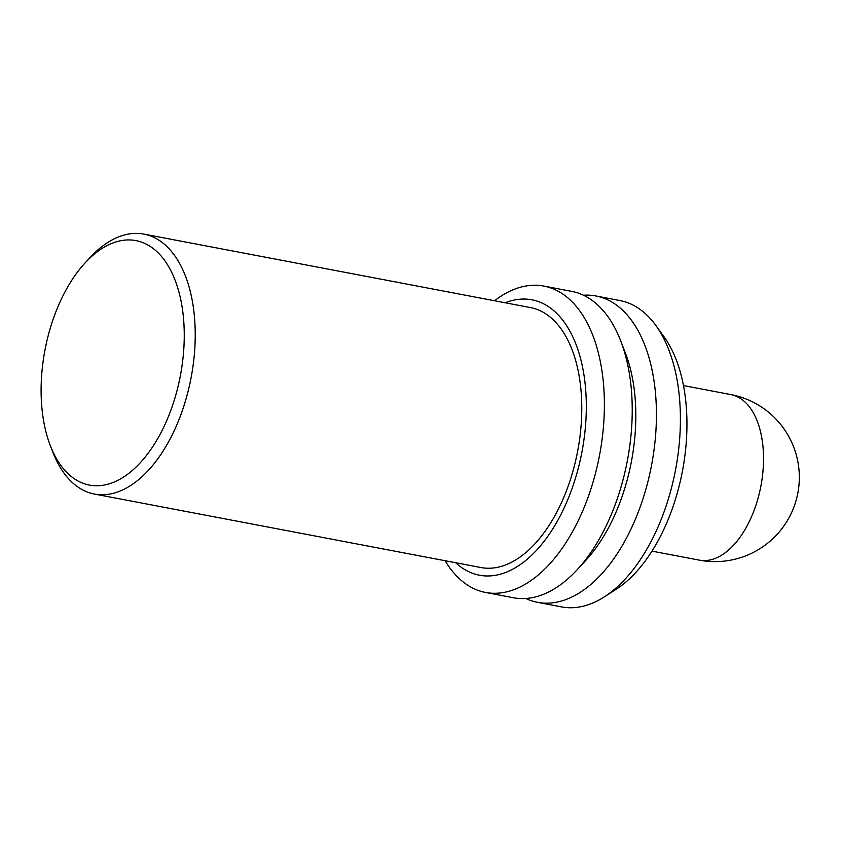 <?xml version="1.0" encoding="UTF-8"?>
<svg xmlns="http://www.w3.org/2000/svg" width="841" height="841" viewBox="0 0 841 841"><rect width="100%" height="100%" fill="white"/><g stroke="black" fill="none" stroke-linecap="round" stroke-linejoin="round"><path stroke-width="1.26" d="M455.759 562.745A140.184 77.624 -79.2 0 0 585.241 428.826A140.184 77.624 -79.2 0 0 505.178 302.781M494.508 300.752A155.942 86.35 100.8 0 1 543.812 286.077A155.942 86.35 100.8 0 1 603.197 429.562A155.942 86.35 100.8 0 1 485.572 592.463A155.942 86.35 100.8 0 1 445.089 560.716M655.991 325.656L664.253 337.157A144.904 80.242 100.8 0 1 685.846 447.149A144.904 80.242 100.8 0 1 616.358 589.131L604.448 596.795A155.942 86.35 -79.2 0 0 679.223 444.006A155.942 86.35 -79.2 0 0 655.991 325.656A155.942 86.35 -79.2 0 0 619.838 300.521L595.848 295.958A155.942 86.35 100.8 0 1 655.234 439.454A155.942 86.35 100.8 0 1 537.609 602.356A155.942 86.35 100.8 0 1 525.814 598.487M537.609 602.356L561.588 606.908A155.942 86.35 -79.2 0 0 604.448 596.795M543.812 286.077L571.659 291.364A155.942 86.35 100.8 0 1 620.7 340.878L625.389 352.999A141.151 78.16 100.8 0 1 634.755 438.077A141.151 78.16 100.8 0 1 586.019 560.127L577.21 569.693A155.942 86.35 100.8 0 1 513.42 597.751L485.572 592.463M620.7 340.878A155.942 86.35 100.8 0 1 631.044 434.85A155.942 86.35 100.8 0 1 577.21 569.693M85.015 262.991L89.703 257.903A132.31 73.272 100.8 0 1 143.822 234.092A132.31 73.272 100.8 0 1 194.218 355.838A132.31 73.272 100.8 0 1 94.413 494.056A132.31 73.272 100.8 0 1 52.794 452.048L50.302 445.583A124.436 68.909 100.8 0 1 42.05 370.597A124.436 68.909 100.8 0 1 85.015 262.991A124.436 68.909 100.8 0 1 157.025 251.764A124.436 68.909 100.8 0 1 183.306 355.102A124.436 68.909 100.8 0 1 125.13 476.027A124.436 68.909 100.8 0 1 50.302 445.583M143.822 234.092L530.377 307.564A132.31 73.272 100.8 0 1 580.763 429.32A132.31 73.272 100.8 0 1 480.968 567.538L94.413 494.056M583.454 295.233A155.942 86.35 100.8 0 1 595.848 295.958M651.996 551.139L699.313 560.138A84.268 46.665 -79.2 0 0 707.197 560.432A84.268 46.665 -79.2 0 0 762.882 472.106A84.268 46.665 -79.2 0 0 730.787 394.566L683.47 385.567M699.313 560.138A84.268 84.268 0 0 0 798.95 485.278A84.268 84.268 0 0 0 730.787 394.566"/></g></svg>
